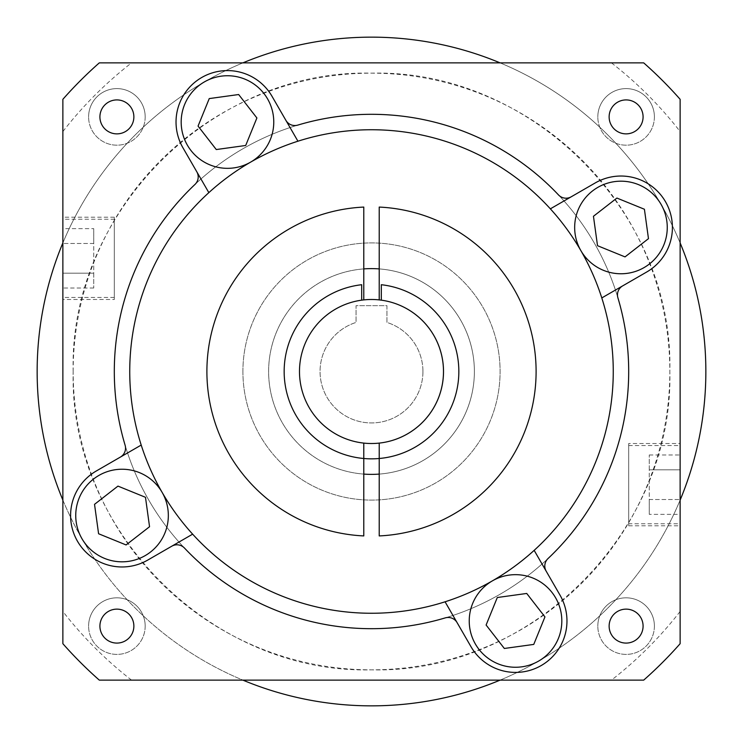 <?xml version="1.0" encoding="UTF-8"?>
<svg xmlns="http://www.w3.org/2000/svg" width="743" height="743" viewBox="0 0 743 743"><rect width="100%" height="100%" fill="white"/><g stroke="black" fill="none" stroke-linecap="round" stroke-linejoin="round"><path stroke-width="0.56" stroke-dasharray="3.71 2.79" d="M196.821 171.828A10.291 10.291 0 0 1 194.972 184.45A257.189 257.189 0 0 0 125.103 445.224A10.291 10.291 0 0 1 120.385 457.084M114.311 219.241L114.311 297.432L114.311 219.241L62.867 219.241L62.867 297.432L62.867 219.241M114.311 297.432L62.867 297.432M114.311 299.485L114.311 217.188L114.311 299.485L62.867 299.485L62.867 217.188L62.867 299.485M114.311 217.188L62.867 217.188M628.689 523.759L628.689 445.568L628.689 523.759L680.133 523.759L680.133 445.568L680.133 523.759M628.689 445.568L680.133 445.568M628.689 443.515L628.689 525.812L628.689 443.515L680.133 443.515L680.133 525.812L680.133 443.515M628.689 525.812L680.133 525.812M379.218 474.09A102.878 102.878 0 0 0 474.378 371.5A102.878 102.878 0 0 0 371.5 268.622A102.878 102.878 0 0 0 268.622 371.5A102.878 102.878 0 0 0 371.5 474.378A102.878 102.878 0 0 0 474.378 371.5A102.878 102.878 0 0 0 379.218 268.91L379.218 207.074A164.602 164.602 0 0 1 536.102 371.5A164.602 164.602 0 0 1 379.218 535.926L379.218 443.097A72.015 72.015 0 0 1 363.782 443.097L363.782 535.926A164.602 164.602 0 0 1 206.898 371.5A164.602 164.602 0 0 1 363.782 207.074L363.782 268.91A102.878 102.878 0 0 0 268.622 371.5A102.878 102.878 0 0 0 363.782 474.09M299.485 371.5A72.015 72.015 0 0 0 371.5 443.515A72.015 72.015 0 0 0 443.515 371.5A72.015 72.015 0 0 0 371.5 299.485A72.015 72.015 0 0 0 299.485 371.5A72.015 72.015 0 0 0 371.5 443.515A72.015 72.015 0 0 0 443.515 371.5A72.015 72.015 0 0 0 371.5 299.485A72.015 72.015 0 0 0 299.485 371.5A72.015 72.015 0 0 0 371.5 443.515A72.015 72.015 0 0 0 443.515 371.5A72.015 72.015 0 0 0 371.5 299.485A72.015 72.015 0 0 0 299.485 371.5A72.015 72.015 0 0 1 361.683 300.163L361.683 284.718A87.34 87.34 0 0 0 284.16 371.5A87.34 87.34 0 0 0 371.5 458.84A87.34 87.34 0 0 0 458.84 371.5A87.34 87.34 0 0 0 381.317 284.718L381.317 300.163A72.015 72.015 0 0 1 443.515 371.5A72.015 72.015 0 0 1 371.5 443.515A72.015 72.015 0 0 1 299.485 371.5M705.85 371.5A334.35 334.35 0 0 0 371.5 37.15A334.35 334.35 0 0 0 37.15 371.5A334.35 334.35 0 0 0 371.5 705.85A334.35 334.35 0 0 0 705.85 371.5A334.35 334.35 0 0 0 371.5 37.15A334.35 334.35 0 0 0 37.15 371.5A334.35 334.35 0 0 0 371.5 705.85A334.35 334.35 0 0 0 705.85 371.5A334.35 334.35 0 0 0 371.5 37.15A334.35 334.35 0 0 0 37.15 371.5A334.35 334.35 0 0 0 371.5 705.85A334.35 334.35 0 0 0 705.85 371.5M242.905 62.867A334.35 334.35 0 0 0 62.867 242.905L62.867 643.689A411.511 411.511 0 0 0 99.311 680.133L643.689 680.133A411.511 411.511 0 0 0 680.133 643.689L680.133 242.905A334.35 334.35 0 0 0 500.095 62.867L99.311 62.867A411.511 411.511 0 0 0 62.867 99.311L62.867 242.905M646.679 272.022A51.434 51.434 0 0 0 672.406 227.469A51.434 51.434 0 0 0 595.245 182.927M546.179 571.172A10.291 10.291 0 0 1 548.028 558.55A257.189 257.189 0 0 0 617.897 297.776A10.291 10.291 0 0 1 622.615 285.916M470.978 646.679A51.434 51.434 0 0 0 566.965 620.962A51.434 51.434 0 0 0 560.073 595.245M99.915 116.892A16.978 16.978 0 0 0 116.892 133.87A16.978 16.978 0 0 0 133.87 116.892A16.978 16.978 0 0 0 116.892 99.915A16.978 16.978 0 0 0 99.915 116.892M609.13 116.892A16.978 16.978 0 0 0 626.108 133.87A16.978 16.978 0 0 0 643.085 116.892A16.978 16.978 0 0 0 626.108 99.915A16.978 16.978 0 0 0 609.13 116.892M609.13 626.108A16.978 16.978 0 0 0 626.108 643.085A16.978 16.978 0 0 0 643.085 626.108A16.978 16.978 0 0 0 626.108 609.13A16.978 16.978 0 0 0 609.13 626.108M99.915 626.108A16.978 16.978 0 0 0 116.892 643.085A16.978 16.978 0 0 0 133.87 626.108A16.978 16.978 0 0 0 116.892 609.13A16.978 16.978 0 0 0 99.915 626.108M534.161 550.359A241.763 241.763 0 0 0 371.5 129.737A241.763 241.763 0 0 0 250.623 580.877A241.763 241.763 0 0 0 492.386 580.868A46.298 46.298 0 0 0 515.531 667.26A46.298 46.298 0 0 0 561.819 620.962A46.298 46.298 0 0 0 492.377 580.868M273.768 122.038A46.298 46.298 0 0 0 227.469 75.74A46.298 46.298 0 0 0 181.181 122.038A46.298 46.298 0 0 0 250.623 162.132A46.298 46.298 0 0 0 273.768 122.038M667.26 227.469A46.298 46.298 0 0 0 620.962 181.181A46.298 46.298 0 0 0 580.868 250.623A46.298 46.298 0 0 0 667.26 227.469M168.336 515.531A46.298 46.298 0 0 0 110.057 470.811A46.298 46.298 0 0 0 122.038 561.819A46.298 46.298 0 0 0 168.336 515.531M145.479 497.299L117.97 486.108L94.528 504.339L98.587 533.753L126.096 544.944L149.547 526.722L145.479 497.299M497.299 597.521L486.108 625.03L504.339 648.472L533.753 644.413L544.944 616.904L526.722 593.453L497.299 597.521M597.521 245.701L625.03 256.892L648.472 238.661L644.413 209.247L616.904 198.056L593.453 216.278L597.521 245.701M245.701 145.479L256.892 117.97L238.661 94.528L209.247 98.587L198.056 126.096L216.278 149.547L245.701 145.479M96.321 470.978A51.434 51.434 0 0 0 77.486 541.248A51.434 51.434 0 0 0 147.755 560.073M171.828 546.179A10.291 10.291 0 0 1 184.45 548.028A257.189 257.189 0 0 0 445.224 617.897A10.291 10.291 0 0 1 457.084 622.615M571.172 196.821A10.291 10.291 0 0 1 558.55 194.972A257.189 257.189 0 0 0 297.776 125.103A10.291 10.291 0 0 1 285.916 120.385M272.022 96.321A51.434 51.434 0 0 0 201.752 77.486A51.434 51.434 0 0 0 182.927 147.755M680.133 242.905L680.133 99.311A411.511 411.511 0 0 0 643.689 62.867L500.095 62.867M62.867 131.548A390.929 390.929 0 0 1 131.548 62.867M131.548 680.133A390.929 390.929 0 0 1 62.867 611.452M62.867 500.095A334.35 334.35 0 0 0 242.905 680.133M680.133 611.452A390.929 390.929 0 0 1 611.452 680.133M500.095 680.133A334.35 334.35 0 0 0 680.133 500.095M611.452 62.867A390.929 390.929 0 0 1 680.133 131.548M363.782 268.91L363.782 299.903M379.218 299.903L379.218 268.91M680.133 514.36L680.133 499.51L680.133 514.36L649.271 514.36L649.271 499.51L649.271 514.36M680.133 469.817L680.133 499.51L680.133 454.967L680.133 469.817L649.271 469.817L649.271 499.51L680.133 499.51L649.271 499.51L649.271 454.967L649.271 469.817L680.133 469.817M649.271 454.967L680.133 454.967M62.867 228.64L62.867 243.49L62.867 228.64L93.729 228.64L93.729 243.49L93.729 228.64M62.867 273.183L62.867 243.49L62.867 288.033L62.867 273.183L93.729 273.183L93.729 243.49L62.867 243.49L93.729 243.49L93.729 288.033L93.729 273.183L62.867 273.183M93.729 288.033L62.867 288.033M422.934 371.5A51.434 51.434 0 0 1 371.5 422.934A51.434 51.434 0 0 1 356.064 322.434L356.064 305.661L386.936 305.661L386.936 322.434A51.434 51.434 0 0 1 371.5 422.934A51.434 51.434 0 0 1 356.064 322.434L356.064 305.661L386.936 305.661L386.936 322.434A51.434 51.434 0 0 1 422.934 371.5M654.397 116.892A28.29 28.29 0 0 1 626.108 145.182A28.29 28.29 0 0 1 597.818 116.892A28.29 28.29 0 0 0 626.108 145.182A28.29 28.29 0 0 0 654.397 116.892A28.29 28.29 0 0 0 626.108 88.603A28.29 28.29 0 0 0 597.818 116.892A28.29 28.29 0 0 1 626.108 88.603A28.29 28.29 0 0 1 654.397 116.892M654.397 626.108A28.29 28.29 0 0 1 626.108 654.397A28.29 28.29 0 0 1 597.818 626.108A28.29 28.29 0 0 0 626.108 654.397A28.29 28.29 0 0 0 654.397 626.108A28.29 28.29 0 0 0 626.108 597.818A28.29 28.29 0 0 0 597.818 626.108A28.29 28.29 0 0 1 626.108 597.818A28.29 28.29 0 0 1 654.397 626.108M145.182 626.108A28.29 28.29 0 0 1 116.892 654.397A28.29 28.29 0 0 1 88.603 626.108A28.29 28.29 0 0 0 116.892 654.397A28.29 28.29 0 0 0 145.182 626.108A28.29 28.29 0 0 0 116.892 597.818A28.29 28.29 0 0 0 88.603 626.108A28.29 28.29 0 0 1 116.892 597.818A28.29 28.29 0 0 1 145.182 626.108M145.182 116.892A28.29 28.29 0 0 1 116.892 145.182A28.29 28.29 0 0 1 88.603 116.892A28.29 28.29 0 0 0 116.892 145.182A28.29 28.29 0 0 0 145.182 116.892A28.29 28.29 0 0 0 116.892 88.603A28.29 28.29 0 0 0 88.603 116.892A28.29 28.29 0 0 1 116.892 88.603A28.29 28.29 0 0 1 145.182 116.892M114.311 371.5A257.189 257.189 0 0 1 371.5 114.311A257.189 257.189 0 0 1 628.689 371.5A257.189 257.189 0 0 1 371.5 628.689A257.189 257.189 0 0 1 114.311 371.5A257.189 257.189 0 0 1 371.5 114.311A257.189 257.189 0 0 1 628.689 371.5A257.189 257.189 0 0 1 371.5 628.689A257.189 257.189 0 0 1 114.311 371.5M613.263 371.5A241.763 241.763 0 0 1 371.5 613.263A241.763 241.763 0 0 1 129.737 371.5A241.763 241.763 0 0 1 371.5 129.737A241.763 241.763 0 0 1 613.263 371.5A241.763 241.763 0 0 1 371.5 613.263A241.763 241.763 0 0 1 129.737 371.5A241.763 241.763 0 0 1 371.5 129.737A241.763 241.763 0 0 1 613.263 371.5M242.905 371.5A128.595 128.595 0 0 1 371.5 242.905A128.595 128.595 0 0 1 500.095 371.5A128.595 128.595 0 0 1 371.5 500.095A128.595 128.595 0 0 1 242.905 371.5A128.595 128.595 0 0 1 371.5 242.905A128.595 128.595 0 0 1 500.095 371.5A128.595 128.595 0 0 1 371.5 500.095A128.595 128.595 0 0 1 242.905 371.5M73.167 371.5C69.034 212.08 212.08 69.043 371.5 73.158C530.92 69.043 673.966 212.08 669.833 371.5C673.966 530.92 530.92 673.957 371.5 669.842C212.08 673.957 69.034 530.92 73.167 371.5M73.158 371.5A298.342 298.342 0 0 1 371.5 73.158A298.342 298.342 0 0 1 669.842 371.5A298.342 298.342 0 0 1 371.5 669.842A298.342 298.342 0 0 1 73.158 371.5M680.133 643.689A411.511 411.511 0 0 1 643.689 680.133L99.311 680.133A411.511 411.511 0 0 1 62.867 643.689L62.867 99.311A411.511 411.511 0 0 1 99.311 62.867L643.689 62.867A411.511 411.511 0 0 1 680.133 99.311L680.133 643.689A411.511 411.511 0 0 1 643.689 680.133L99.311 680.133A411.511 411.511 0 0 1 62.867 643.689L62.867 99.311A411.511 411.511 0 0 1 99.311 62.867L643.689 62.867A411.511 411.511 0 0 1 680.133 99.311L680.133 643.689"/><path stroke-width="1.11" d="M120.385 457.084A10.291 10.291 0 0 0 125.103 445.224A257.189 257.189 0 0 1 194.972 184.45A10.291 10.291 0 0 0 196.821 171.828L208.839 192.641A241.763 241.763 0 0 0 141.207 445.066L96.321 470.978A51.434 51.434 0 0 0 77.486 541.248A51.434 51.434 0 0 0 147.755 560.073L192.641 534.161A241.763 241.763 0 0 0 445.066 601.793L470.978 646.679A51.434 51.434 0 0 0 566.965 620.962A51.434 51.434 0 0 0 560.073 595.245L534.161 550.359A241.763 241.763 0 0 0 601.793 297.934L646.679 272.022A51.434 51.434 0 0 0 672.406 227.469A51.434 51.434 0 0 0 595.245 182.927L550.359 208.839A241.763 241.763 0 0 1 601.793 297.934L646.679 272.022M379.218 443.097A72.015 72.015 0 0 0 379.218 299.903L379.218 207.074A164.602 164.602 0 0 1 536.102 371.5A164.602 164.602 0 0 1 379.218 535.926L379.218 443.097M299.485 371.5A72.015 72.015 0 0 0 363.782 443.097L363.782 535.926A164.602 164.602 0 0 1 206.898 371.5A164.602 164.602 0 0 1 363.782 207.074L363.782 299.903A72.015 72.015 0 0 0 299.485 371.5A72.015 72.015 0 0 1 361.683 300.163L361.683 284.718A87.34 87.34 0 0 0 284.16 371.5A87.34 87.34 0 0 0 371.5 458.84A87.34 87.34 0 0 0 458.84 371.5A87.34 87.34 0 0 0 381.317 284.718L381.317 300.163A72.015 72.015 0 0 1 443.515 371.5A72.015 72.015 0 0 1 371.5 443.515A72.015 72.015 0 0 1 299.485 371.5M379.218 268.91A102.878 102.878 0 0 0 363.782 268.91M62.867 242.905A334.35 334.35 0 0 0 62.867 500.095M500.095 62.867A334.35 334.35 0 0 0 242.905 62.867M680.133 500.095A334.35 334.35 0 0 0 680.133 242.905M560.073 595.245L546.179 571.172A10.291 10.291 0 0 1 548.028 558.55A257.189 257.189 0 0 0 617.897 297.776A10.291 10.291 0 0 1 622.615 285.916M99.915 116.892A16.978 16.978 0 0 0 116.892 133.87A16.978 16.978 0 0 0 133.87 116.892A16.978 16.978 0 0 0 116.892 99.915A16.978 16.978 0 0 0 99.915 116.892M609.13 116.892A16.978 16.978 0 0 0 626.108 133.87A16.978 16.978 0 0 0 643.085 116.892A16.978 16.978 0 0 0 626.108 99.915A16.978 16.978 0 0 0 609.13 116.892M609.13 626.108A16.978 16.978 0 0 0 626.108 643.085A16.978 16.978 0 0 0 643.085 626.108A16.978 16.978 0 0 0 626.108 609.13A16.978 16.978 0 0 0 609.13 626.108M99.915 626.108A16.978 16.978 0 0 0 116.892 643.085A16.978 16.978 0 0 0 133.87 626.108A16.978 16.978 0 0 0 116.892 609.13A16.978 16.978 0 0 0 99.915 626.108M492.386 580.868A241.763 241.763 0 0 0 534.161 550.359A241.763 241.763 0 0 1 445.066 601.793L470.978 646.679M147.755 560.073L192.641 534.161A241.763 241.763 0 0 1 141.207 445.066L96.321 470.978M273.768 122.038A46.298 46.298 0 0 0 227.469 75.74A46.298 46.298 0 0 0 181.181 122.038A46.298 46.298 0 0 0 227.469 168.336A46.298 46.298 0 0 0 273.768 122.038M667.26 227.469A46.298 46.298 0 0 0 620.962 181.181A46.298 46.298 0 0 0 574.664 227.469A46.298 46.298 0 0 0 620.962 273.768A46.298 46.298 0 0 0 667.26 227.469M561.819 620.962A46.298 46.298 0 0 0 515.531 574.664A46.298 46.298 0 0 0 469.232 620.962A46.298 46.298 0 0 0 515.531 667.26A46.298 46.298 0 0 0 561.819 620.962M168.336 515.531A46.298 46.298 0 0 0 122.038 469.232A46.298 46.298 0 0 0 75.74 515.531A46.298 46.298 0 0 0 122.038 561.819A46.298 46.298 0 0 0 168.336 515.531M117.97 486.108L94.528 504.339L98.587 533.753L126.096 544.944L149.547 526.722L145.479 497.299L117.97 486.108M486.108 625.03L504.339 648.472L533.753 644.413L544.944 616.904L526.722 593.453L497.299 597.521L486.108 625.03M625.03 256.892L648.472 238.661L644.413 209.247L616.904 198.056L593.453 216.278L597.521 245.701L625.03 256.892M256.892 117.97L238.661 94.528L209.247 98.587L198.056 126.096L216.278 149.547L245.701 145.479L256.892 117.97M546.179 571.172L534.161 550.359M595.245 182.927L550.359 208.839A241.763 241.763 0 0 0 297.934 141.207L272.022 96.321A51.434 51.434 0 0 0 201.752 77.486A51.434 51.434 0 0 0 182.927 147.755L208.839 192.641A241.763 241.763 0 0 1 297.934 141.207L272.022 96.321M182.927 147.755L196.821 171.828M171.828 546.179A10.291 10.291 0 0 1 184.45 548.028A257.189 257.189 0 0 0 445.224 617.897A10.291 10.291 0 0 1 457.084 622.615M571.172 196.821A10.291 10.291 0 0 1 558.55 194.972A257.189 257.189 0 0 0 297.776 125.103A10.291 10.291 0 0 1 285.916 120.385M62.867 643.689A411.511 411.511 0 0 0 99.311 680.133L643.689 680.133A411.511 411.511 0 0 0 680.133 643.689L680.133 99.311A411.511 411.511 0 0 0 643.689 62.867L99.311 62.867A411.511 411.511 0 0 0 62.867 99.311L62.867 643.689M242.905 680.133A334.35 334.35 0 0 0 500.095 680.133M363.782 474.09A102.878 102.878 0 0 0 379.218 474.09M363.782 299.903A72.015 72.015 0 0 1 379.218 299.903"/></g></svg>

